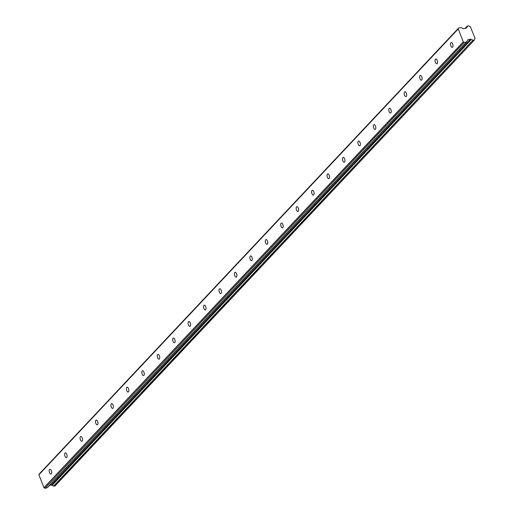 <?xml version="1.0" encoding="UTF-8"?>
<svg xmlns="http://www.w3.org/2000/svg" width="514" height="514" viewBox="0 0 514 514"><rect width="100%" height="100%" fill="white"/><g stroke="black" fill="none" stroke-linecap="round" stroke-linejoin="round"><path stroke-width="0.77" d="M49.582 469.468A2.448 1.144 -103 0 0 49.415 472.282A2.448 1.144 -103 0 0 50.989 474.056A2.448 1.144 -103 0 0 51.297 473.869A2.448 1.144 -103 0 0 51.458 471.055A2.448 1.144 -103 0 0 49.89 469.282A2.448 1.144 -103 0 0 49.582 469.468M450.894 42.765A2.448 1.144 -103 0 0 450.733 45.579A2.448 1.144 -103 0 0 452.301 47.346A2.448 1.144 -103 0 0 452.609 47.166A2.448 1.144 -103 0 0 452.77 44.352A2.448 1.144 -103 0 0 451.202 42.578A2.448 1.144 -103 0 0 450.894 42.765M435.461 59.174A2.448 1.144 -103 0 0 435.294 61.988A2.448 1.144 -103 0 0 436.868 63.762A2.448 1.144 -103 0 0 437.176 63.575A2.448 1.144 -103 0 0 437.337 60.761A2.448 1.144 -103 0 0 435.769 58.988A2.448 1.144 -103 0 0 435.461 59.174M420.022 75.59A2.448 1.144 -103 0 0 419.861 78.404A2.448 1.144 -103 0 0 421.429 80.171A2.448 1.144 -103 0 0 421.737 79.985A2.448 1.144 -103 0 0 421.904 77.171A2.448 1.144 -103 0 0 420.33 75.404A2.448 1.144 -103 0 0 420.022 75.59M404.589 92A2.448 1.144 -103 0 0 404.428 94.814A2.448 1.144 -103 0 0 405.996 96.587A2.448 1.144 -103 0 0 406.304 96.401A2.448 1.144 -103 0 0 406.465 93.587A2.448 1.144 -103 0 0 404.897 91.813A2.448 1.144 -103 0 0 404.589 92M389.156 108.409A2.448 1.144 -103 0 0 388.989 111.223A2.448 1.144 -103 0 0 390.563 112.996A2.448 1.144 -103 0 0 390.871 112.81A2.448 1.144 -103 0 0 391.032 109.996A2.448 1.144 -103 0 0 389.464 108.223A2.448 1.144 -103 0 0 389.156 108.409M373.717 124.825A2.448 1.144 -103 0 0 373.556 127.639A2.448 1.144 -103 0 0 375.124 129.406A2.448 1.144 -103 0 0 375.432 129.22A2.448 1.144 -103 0 0 375.593 126.405A2.448 1.144 -103 0 0 374.025 124.639A2.448 1.144 -103 0 0 373.717 124.825M358.284 141.234A2.448 1.144 -103 0 0 358.123 144.048A2.448 1.144 -103 0 0 359.691 145.822A2.448 1.144 -103 0 0 359.999 145.635A2.448 1.144 -103 0 0 360.16 142.821A2.448 1.144 -103 0 0 358.592 141.048A2.448 1.144 -103 0 0 358.284 141.234M342.851 157.644A2.448 1.144 -103 0 0 342.684 160.458A2.448 1.144 -103 0 0 344.258 162.231A2.448 1.144 -103 0 0 344.56 162.045A2.448 1.144 -103 0 0 344.727 159.231A2.448 1.144 -103 0 0 343.153 157.457A2.448 1.144 -103 0 0 342.851 157.644M327.412 174.06A2.448 1.144 -103 0 0 327.251 176.874A2.448 1.144 -103 0 0 328.819 178.641A2.448 1.144 -103 0 0 329.127 178.454A2.448 1.144 -103 0 0 329.288 175.64A2.448 1.144 -103 0 0 327.72 173.873A2.448 1.144 -103 0 0 327.412 174.06M311.979 190.469A2.448 1.144 -103 0 0 311.818 193.283A2.448 1.144 -103 0 0 313.386 195.057A2.448 1.144 -103 0 0 313.694 194.87A2.448 1.144 -103 0 0 313.855 192.056A2.448 1.144 -103 0 0 312.287 190.283A2.448 1.144 -103 0 0 311.979 190.469M296.539 206.879A2.448 1.144 -103 0 0 296.379 209.693A2.448 1.144 -103 0 0 297.947 211.466A2.448 1.144 -103 0 0 298.255 211.28A2.448 1.144 -103 0 0 298.422 208.466A2.448 1.144 -103 0 0 296.848 206.699A2.448 1.144 -103 0 0 296.539 206.879M281.107 223.294A2.448 1.144 -103 0 0 280.946 226.109A2.448 1.144 -103 0 0 282.514 227.875A2.448 1.144 -103 0 0 282.822 227.689A2.448 1.144 -103 0 0 282.983 224.875A2.448 1.144 -103 0 0 281.415 223.108A2.448 1.144 -103 0 0 281.107 223.294M265.674 239.704A2.448 1.144 -103 0 0 265.513 242.518A2.448 1.144 -103 0 0 267.081 244.291A2.448 1.144 -103 0 0 267.389 244.105A2.448 1.144 -103 0 0 267.55 241.291A2.448 1.144 -103 0 0 265.982 239.518A2.448 1.144 -103 0 0 265.674 239.704M250.234 256.113A2.448 1.144 -103 0 0 250.074 258.928A2.448 1.144 -103 0 0 251.642 260.701A2.448 1.144 -103 0 0 251.95 260.514A2.448 1.144 -103 0 0 252.117 257.7A2.448 1.144 -103 0 0 250.543 255.933A2.448 1.144 -103 0 0 250.234 256.113M234.802 272.529A2.448 1.144 -103 0 0 234.641 275.343A2.448 1.144 -103 0 0 236.209 277.11A2.448 1.144 -103 0 0 236.517 276.924A2.448 1.144 -103 0 0 236.678 274.116A2.448 1.144 -103 0 0 235.11 272.343A2.448 1.144 -103 0 0 234.802 272.529M219.369 288.939A2.448 1.144 -103 0 0 219.202 291.753A2.448 1.144 -103 0 0 220.776 293.526A2.448 1.144 -103 0 0 221.084 293.34A2.448 1.144 -103 0 0 221.245 290.526A2.448 1.144 -103 0 0 219.677 288.752A2.448 1.144 -103 0 0 219.369 288.939M203.929 305.348A2.448 1.144 -103 0 0 203.769 308.162A2.448 1.144 -103 0 0 205.337 309.936A2.448 1.144 -103 0 0 205.645 309.749A2.448 1.144 -103 0 0 205.806 306.935A2.448 1.144 -103 0 0 204.238 305.168A2.448 1.144 -103 0 0 203.929 305.348M188.497 321.764A2.448 1.144 -103 0 0 188.336 324.578A2.448 1.144 -103 0 0 189.904 326.345A2.448 1.144 -103 0 0 190.212 326.165A2.448 1.144 -103 0 0 190.373 323.351A2.448 1.144 -103 0 0 188.805 321.578A2.448 1.144 -103 0 0 188.497 321.764M173.064 338.173A2.448 1.144 -103 0 0 172.897 340.988A2.448 1.144 -103 0 0 174.471 342.761A2.448 1.144 -103 0 0 174.773 342.575A2.448 1.144 -103 0 0 174.94 339.76A2.448 1.144 -103 0 0 173.366 337.987A2.448 1.144 -103 0 0 173.064 338.173M157.625 354.589A2.448 1.144 -103 0 0 157.464 357.397A2.448 1.144 -103 0 0 159.032 359.17A2.448 1.144 -103 0 0 159.34 358.984A2.448 1.144 -103 0 0 159.501 356.17A2.448 1.144 -103 0 0 157.933 354.403A2.448 1.144 -103 0 0 157.625 354.589M142.192 370.999A2.448 1.144 -103 0 0 142.031 373.813A2.448 1.144 -103 0 0 143.599 375.58A2.448 1.144 -103 0 0 143.907 375.4A2.448 1.144 -103 0 0 144.068 372.586A2.448 1.144 -103 0 0 142.5 370.812A2.448 1.144 -103 0 0 142.192 370.999M126.752 387.408A2.448 1.144 -103 0 0 126.592 390.222A2.448 1.144 -103 0 0 128.159 391.996A2.448 1.144 -103 0 0 128.468 391.809A2.448 1.144 -103 0 0 128.635 388.995A2.448 1.144 -103 0 0 127.061 387.222A2.448 1.144 -103 0 0 126.752 387.408M111.32 403.824A2.448 1.144 -103 0 0 111.159 406.638A2.448 1.144 -103 0 0 112.727 408.405A2.448 1.144 -103 0 0 113.035 408.219A2.448 1.144 -103 0 0 113.196 405.405A2.448 1.144 -103 0 0 111.628 403.638A2.448 1.144 -103 0 0 111.32 403.824M95.887 420.234A2.448 1.144 -103 0 0 95.726 423.048A2.448 1.144 -103 0 0 97.294 424.815A2.448 1.144 -103 0 0 97.602 424.635A2.448 1.144 -103 0 0 97.763 421.821A2.448 1.144 -103 0 0 96.195 420.047A2.448 1.144 -103 0 0 95.887 420.234M80.447 436.643A2.448 1.144 -103 0 0 80.287 439.457A2.448 1.144 -103 0 0 81.855 441.23A2.448 1.144 -103 0 0 82.163 441.044A2.448 1.144 -103 0 0 82.33 438.23A2.448 1.144 -103 0 0 80.756 436.457A2.448 1.144 -103 0 0 80.447 436.643M65.015 453.059A2.448 1.144 -103 0 0 64.854 455.873A2.448 1.144 -103 0 0 66.422 457.64A2.448 1.144 -103 0 0 66.73 457.454A2.448 1.144 -103 0 0 66.891 454.639A2.448 1.144 -103 0 0 65.323 452.873A2.448 1.144 -103 0 0 65.015 453.059M53.739 486.283L472.829 40.317L53.507 486.167L55.056 485.878M473.066 40.433L474.261 40.156L54.934 486.006M466.622 27.505L466.237 28.103L463.422 28.745L461.135 27.525L458.668 27.994L39.302 473.921L458.668 27.994M463.275 41.852L43.953 487.702L38.91 474.775L458.237 28.925L463.275 41.852A0.668 0.565 -136.8 0 0 463.358 41.91L464.219 42.405L44.981 488.3L47.333 487.715L466.59 41.91M47.333 487.715L466.654 41.865L467.734 39.809L470.548 39.16L471.299 39.494L52.094 485.377A1.426 1.201 -136.8 0 1 53.507 486.167M51.978 485.344L51.22 485.01L49.498 485.409M44.898 488.255L44.037 487.76L463.358 41.91M458.629 28.064L38.942 474.698A0.668 0.565 43.2 0 0 38.91 474.775M38.942 474.698L39.302 473.921M474.403 39.36L475.09 38.473L470.291 26.606A1.426 1.208 -136.8 0 1 468.858 25.809L467.316 26.169A1.426 1.201 -136.8 0 1 466.699 27.428L466.648 27.46M44.981 488.3L464.219 42.405M464.303 42.45L466.519 41.936L47.198 487.792M52.094 485.377L471.299 39.494M471.415 39.527A1.426 1.201 -136.8 0 1 472.829 40.317M475.058 38.659L475.007 38.698A1.426 1.208 -136.8 0 0 474.377 39.963L474.261 40.156M467.31 26.105L465.209 28.334M465.292 28.315L467.316 26.169M475.007 38.698L474.409 39.327M470.548 39.16L51.22 485.01M470.792 39.205L51.471 485.055M465.164 28.347L467.348 26.021M55.017 485.961L474.338 40.111"/></g></svg>
